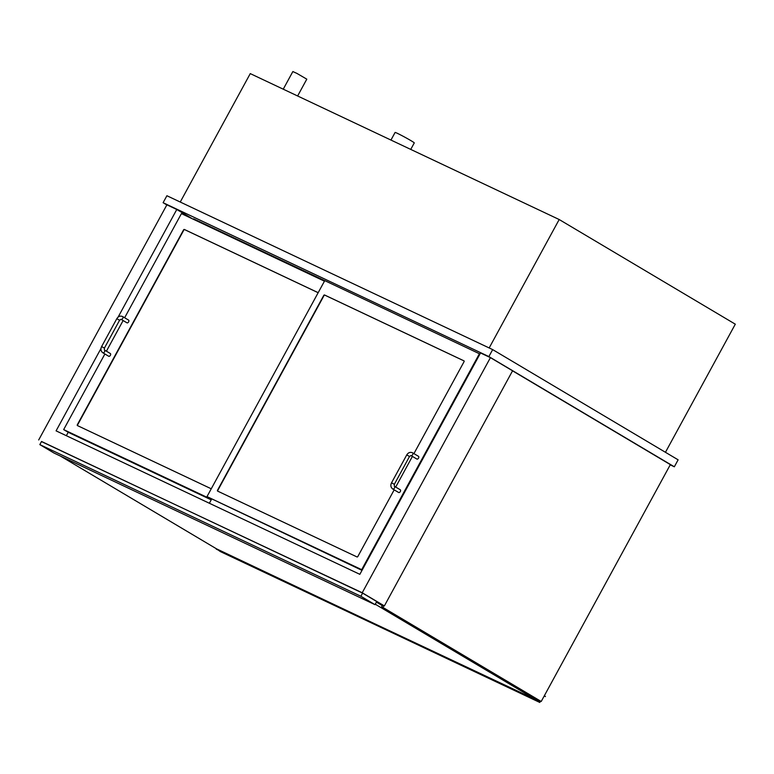 <?xml version="1.0" encoding="UTF-8"?>
<svg xmlns="http://www.w3.org/2000/svg" width="774" height="774" viewBox="0 0 774 774"><rect width="100%" height="100%" fill="white"/><g stroke="black" fill="none" stroke-linecap="round" stroke-linejoin="round"><path stroke-width="1.16" d="M283.245 89.184L292.853 71.556L296.955 73.424L306.794 79.161L297.632 95.976M390.957 140.055L395.098 132.451A10.923 0.503 28.6 0 1 400.748 135.015A10.923 0.503 28.6 0 1 410.868 140.597A10.923 0.503 28.6 0 1 414.274 142.909L410.742 149.401M665.456 452.287L735.3 324.18L559.186 219.526L489.168 347.952M559.186 219.526L250.263 73.607L180.245 202.043M382.356 605.481L376.677 602.288L384.368 605.926L512.572 370.794L490.426 357.636L480.538 352.963L359.842 574.327L56.086 430.857L100.968 348.532M490.426 357.636L362.222 592.758L41.477 441.596M384.368 605.926L362.222 592.758M192.755 218.984L176.782 209.493L166.894 204.82L38.7 439.951M176.782 209.493L118.103 317.117M193.694 218.897L324.722 280.672M479.861 353.95L324.751 280.623L206.997 496.598L362 570.361M670.226 464.855L674.328 466.79L678.121 459.824L492.67 349.606L166.903 195.735L163.101 202.701L166.836 204.926M492.67 349.606L488.878 356.582L163.101 202.701M674.328 466.79L488.878 356.582M383.923 605.713L382.975 607.455L541.21 701.486L670.352 464.623L512.543 370.833M382.975 607.455L381.63 606.816L382.579 605.074M541.21 701.486L381.63 606.816M193.742 218.8L193.461 219.323M209.367 503.255L211.534 499.288M394.179 489.845L357.859 556.467A0.793 0.493 120.7 0 1 357.027 556.951L217.62 491.103A0.793 0.493 120.7 0 1 217.552 490.194L323.716 295.474A0.793 0.493 120.7 0 1 324.548 294.991L463.955 360.839A0.793 0.493 120.7 0 1 464.023 361.748L413.935 453.612M412.407 456.408L395.698 487.059M206.997 496.598L361.681 569.664L479.435 353.689M361.681 569.664L362.213 569.974M104.887 353.989L63.661 429.599L68.199 432.289L66.341 435.704M68.199 432.289L211.225 499.849M63.661 429.599L211.466 499.414M211.254 488.791L77.439 425.584A0.793 0.493 120.7 0 1 77.361 424.674L183.525 229.955A0.793 0.493 120.7 0 1 184.357 229.472L318.172 292.678M324.441 281.185L181.416 213.624L124.643 317.756M123.124 320.542L106.415 351.193M464.061 360.916L324.809 295.146A0.793 0.493 -59.3 0 0 323.987 295.629L217.813 490.348A0.793 0.493 -59.3 0 0 217.784 491.18M318.162 292.707L184.628 229.636A0.793 0.493 -59.3 0 0 183.796 230.12L77.632 424.839A0.793 0.493 -59.3 0 0 77.594 425.661M412.59 452.819L418.463 456.312A1.587 0.987 120.7 0 1 418.55 458.102A1.587 0.987 120.7 0 1 416.838 459.04L410.946 455.538L409.523 456.466L406.737 454.948C408.256 452.529 410.21 451.822 412.59 452.819A1.587 0.987 120.7 0 1 412.677 454.609A1.587 0.987 120.7 0 1 411.023 455.576A1.587 0.987 120.7 0 1 410.975 455.557M392.737 488.994A1.587 0.987 -59.3 0 0 394.45 488.055A1.587 0.987 -59.3 0 0 394.363 486.266L394.334 484.331L391.538 482.812C390.338 485.356 390.744 487.417 392.737 488.994L398.61 492.477A1.587 0.987 -59.3 0 0 400.322 491.538A1.587 0.987 -59.3 0 0 400.235 489.748L394.363 486.266A1.587 0.987 -59.3 0 0 394.305 486.236M122.669 316.576L128.532 320.068A1.587 0.987 120.7 0 1 128.619 321.858A1.587 0.987 120.7 0 1 126.907 322.797L121.044 319.304L119.593 320.223L116.806 318.704C118.325 316.285 120.28 315.579 122.669 316.576A1.587 0.987 120.7 0 1 122.747 318.366A1.587 0.987 120.7 0 1 121.092 319.333A1.587 0.987 120.7 0 1 121.044 319.304M102.807 352.751A1.587 0.987 -59.3 0 0 104.519 351.812A1.587 0.987 -59.3 0 0 104.432 350.022L104.403 348.087L101.607 346.568C100.417 349.113 100.814 351.173 102.807 352.751L108.679 356.233A1.587 0.987 -59.3 0 0 110.392 355.295A1.587 0.987 -59.3 0 0 110.305 353.505L104.432 350.022A1.587 0.987 -59.3 0 0 104.384 349.993M39.832 444.615L53.967 453.022L375.022 604.668L360.877 596.261L39.832 444.615L41.535 441.48L362.59 593.126L360.877 596.261M375.022 604.668L376.735 601.533L362.59 593.126M539.642 700.722L539.159 701.612L375.264 604.213M382.279 605.616L376.406 602.124M540.194 701.012L539.691 701.931L216.478 548.814L60.43 456.07M216.478 548.814L220.29 551.543L539.768 702.444L540.475 701.147M535.956 699.715L216.285 549.163M535.763 700.064L539.768 702.444M544.257 695.884L545.438 696.581L544.199 696M545.438 696.581L544.451 695.536M394.334 484.331L409.523 456.466M391.538 482.812L406.737 454.948M104.403 348.087L119.593 320.223M101.607 346.568L116.806 318.704"/></g></svg>
